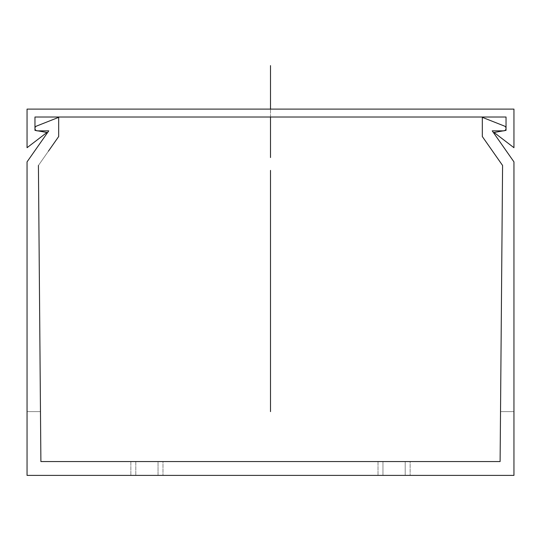 <?xml version="1.0" encoding="UTF-8"?>
<svg xmlns="http://www.w3.org/2000/svg" width="541" height="541" viewBox="0 0 541 541"><rect width="100%" height="100%" fill="white"/><g stroke="black" fill="none" stroke-linecap="round" stroke-linejoin="round"><path stroke-width="0.41" stroke-dasharray="2.71 2.03" d="M492.54 151.122L482.315 136.521L482.315 117.336L482.315 136.521L482.315 117.336L504.476 126.087A2.468 2.468 0 0 1 503.57 130.854L503.57 130.854A2.468 2.468 0 0 0 504.476 126.087L482.315 117.336L504.476 126.087A2.468 2.468 0 0 1 503.57 130.854L492.229 130.854L513.95 161.881L513.95 475.39L27.05 475.39L27.05 161.881L48.771 130.854L37.43 130.854A2.468 2.468 0 0 1 36.524 126.087L58.685 117.336L36.524 126.087L58.685 117.336L36.524 126.087L58.685 117.336L36.524 126.087L58.685 117.336L36.524 126.087L58.685 117.336L36.524 126.087L58.685 117.336L36.524 126.087L58.685 117.336L36.524 126.087L58.685 117.336L36.524 126.087L58.685 117.336L58.685 136.521L58.685 117.336L58.685 136.521L58.685 117.336L58.685 136.521L58.685 117.336L58.685 136.521L58.685 117.336L58.685 136.521L58.685 117.336L58.685 136.521L58.685 117.336L58.685 136.521L58.685 117.336L58.685 136.521L58.685 117.336L58.685 136.521L38.418 165.465L40.893 461.554L500.107 461.554L502.582 165.465L500.526 411.627L502.582 165.465L500.526 411.627L513.95 411.627L500.526 411.627L513.95 411.627L513.95 161.881L506.417 151.122M482.315 136.521L502.582 165.465L482.315 136.521L502.582 165.465L500.526 411.627L502.582 165.465L482.315 136.521L502.582 165.465L500.526 411.627L513.95 411.627L513.95 161.881L513.95 411.627L500.526 411.627L502.582 165.465L482.315 136.521L482.315 117.336L482.315 136.521L502.582 165.465L482.315 136.521L482.315 117.336L482.315 136.521L502.582 165.465L482.315 136.521L482.315 117.336L482.315 136.521L482.315 117.336L482.315 136.521L482.315 117.336L482.315 136.521L482.315 117.336L482.315 136.521L482.315 117.336L482.315 136.521L502.582 165.465L482.315 136.521L502.582 165.465L482.315 136.521L502.582 165.465L500.526 411.627L502.582 165.465L500.526 411.627L502.582 165.465L500.526 411.627L502.582 165.465L500.526 411.627L502.582 165.465L482.315 136.521M40.474 411.627L27.05 411.627L40.474 411.627L27.05 411.627L40.474 411.627L27.05 411.627L40.474 411.627L27.05 411.627L40.474 411.627L27.05 411.627L40.474 411.627L27.05 411.627L40.474 411.627L27.05 411.627L27.05 161.881L27.05 411.627L27.05 161.881L27.05 411.627L27.05 161.881L27.05 411.627L27.05 161.881L27.05 411.627L27.05 161.881L27.05 411.627L27.05 161.881L27.05 411.627L27.05 161.881L27.05 411.627L40.474 411.627L38.418 165.465L58.685 136.521L38.418 165.465L40.474 411.627L27.05 411.627L27.05 161.881L48.771 130.854L37.43 130.854A2.468 2.468 0 0 1 36.524 126.087A2.468 2.468 0 0 0 37.43 130.854A2.468 2.468 0 0 1 36.524 126.087A2.468 2.468 0 0 0 37.43 130.854A2.468 2.468 0 0 1 36.524 126.087A2.468 2.468 0 0 0 37.43 130.854A2.468 2.468 0 0 1 36.524 126.087A2.468 2.468 0 0 0 37.43 130.854A2.468 2.468 0 0 1 36.524 126.087A2.468 2.468 0 0 0 37.43 130.854A2.468 2.468 0 0 1 36.524 126.087A2.468 2.468 0 0 0 37.43 130.854A2.468 2.468 0 0 1 36.524 126.087A2.468 2.468 0 0 0 37.43 130.854A2.468 2.468 0 0 1 36.524 126.087A2.468 2.468 0 0 0 37.43 130.854L48.771 130.854L27.05 161.881L27.05 411.627L40.474 411.627L38.418 165.465L40.474 411.627L38.418 165.465L40.474 411.627L38.418 165.465L40.474 411.627L38.418 165.465L40.474 411.627L38.418 165.465L40.474 411.627L38.418 165.465L40.474 411.627L38.418 165.465L58.685 136.521L48.46 151.122M500.526 411.627L513.95 411.627L500.526 411.627L513.95 411.627L500.526 411.627L513.95 411.627L500.526 411.627L513.95 411.627L513.95 161.881L513.95 411.627L513.95 161.881L513.95 411.627L513.95 161.881L513.95 411.627L513.95 161.881L513.95 411.627L513.95 161.881L492.229 130.854L513.95 161.881L492.229 130.854L513.95 161.881L513.95 411.627L513.95 161.881L492.229 130.854L513.95 161.881L513.95 411.627L500.526 411.627L513.95 411.627L500.526 411.627L513.95 411.627L513.95 161.881L492.229 130.854L513.95 161.881L492.229 130.854L513.95 161.881L492.229 130.854L513.95 161.881L492.229 130.854L513.95 161.881L492.229 130.854L503.57 130.854L492.229 130.854M48.771 130.854L27.05 161.881L48.771 130.854L27.05 161.881L48.771 130.854L27.05 161.881L48.771 130.854L27.05 161.881L48.771 130.854L27.05 161.881L48.771 130.854L27.05 161.881L48.771 130.854L37.43 130.854L48.771 130.854L37.43 130.854L48.771 130.854L37.43 130.854L48.771 130.854L34.583 151.122M38.418 165.465L58.685 136.521L38.418 165.465M504.476 126.087A2.468 2.468 0 0 1 503.57 130.854A2.468 2.468 0 0 0 504.476 126.087A2.468 2.468 0 0 1 503.57 130.854A2.468 2.468 0 0 0 504.476 126.087L482.315 117.336L504.476 126.087A2.468 2.468 0 0 1 503.57 130.854L503.57 130.854A2.468 2.468 0 0 0 504.476 126.087A2.468 2.468 0 0 1 503.57 130.854A2.468 2.468 0 0 0 504.476 126.087A2.468 2.468 0 0 1 503.57 130.854A2.468 2.468 0 0 0 504.476 126.087A2.468 2.468 0 0 1 503.57 130.854A2.468 2.468 0 0 0 504.476 126.087A2.468 2.468 0 0 1 503.57 130.854A2.468 2.468 0 0 0 504.476 126.087L482.315 117.336L504.476 126.087M405.202 475.39L382.954 475.39L405.202 475.39L382.954 475.39L405.202 475.39L405.202 461.554L382.954 461.554L382.954 475.39L382.954 461.554L405.202 461.554L405.202 475.39L405.202 461.554L382.954 461.554L405.202 461.554L405.202 475.39M410.146 475.39L378.01 475.39L410.146 475.39L378.01 475.39L410.146 475.39L410.146 461.554L378.01 461.554L410.146 461.554L378.01 461.554L410.146 461.554L410.146 475.39M158.046 475.39L135.798 475.39L158.046 475.39L135.798 475.39L158.046 475.39L158.046 461.554L135.798 461.554L158.046 461.554L135.798 461.554L158.046 461.554L158.046 475.39M162.99 475.39L130.854 475.39L162.99 475.39L130.854 475.39L162.99 475.39L162.99 461.554L130.854 461.554L162.99 461.554L130.854 461.554L162.99 461.554L162.99 475.39M378.01 461.554L378.01 475.39L378.01 461.554M135.798 461.554L135.798 475.39L135.798 461.554M130.854 461.554L130.854 475.39L130.854 461.554M382.954 461.554L382.954 475.39L382.954 461.554M513.95 147.7L494.055 132.477L506.038 130.361L506.038 117.018L34.962 117.018L34.962 130.361L46.945 132.477L27.05 147.7L27.05 109.106L513.95 109.106L513.95 147.7M270.5 117.018L270.5 109.106L270.5 117.018"/><path stroke-width="0.81" d="M48.46 151.122L58.685 136.521L58.685 117.336L36.524 126.087A2.468 2.468 0 0 0 37.43 130.854L48.771 130.854L27.05 161.881L27.05 475.39L513.95 475.39L513.95 161.881L492.229 130.854L503.57 130.854A2.468 2.468 0 0 0 504.476 126.087L482.315 117.336L482.315 136.521L502.582 165.465L500.107 461.554L40.893 461.554L38.418 165.465L40.474 411.627M48.771 130.854L37.762 130.854L48.771 130.854L37.762 130.854L48.771 130.854L37.762 130.854L48.771 130.854L37.762 130.854L48.771 130.854L34.583 151.122M482.315 117.336L504.476 126.087L482.315 117.336M492.229 130.854L503.238 130.854L492.229 130.854L503.238 130.854L492.229 130.854L503.238 130.854L492.229 130.854L503.238 130.854L492.229 130.854L506.417 151.122M500.526 411.627L502.582 165.465L492.54 151.122M513.95 147.7L494.055 132.477L506.038 130.361L506.038 117.018L34.962 117.018L34.962 130.361L46.945 132.477L27.05 147.7L27.05 109.106L513.95 109.106L513.95 147.7M270.5 170.401L270.5 411.627L270.5 170.401M270.5 157.546L270.5 117.018L270.5 157.546M270.5 109.106L270.5 65.61L270.5 109.106"/></g></svg>
